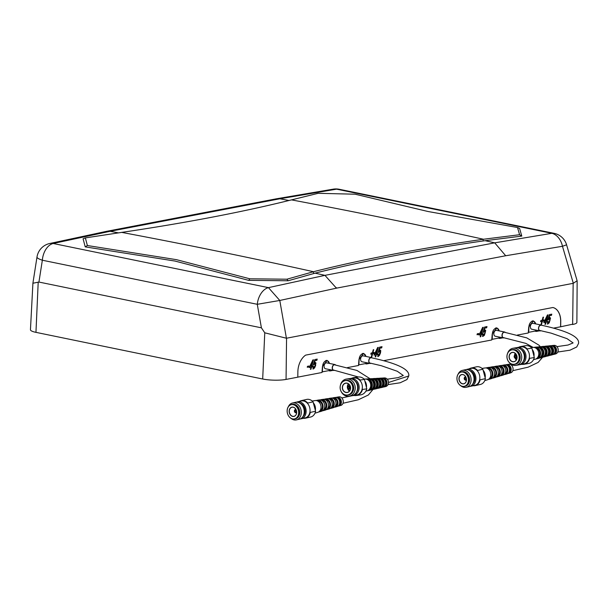 <?xml version="1.0" encoding="UTF-8"?>
<svg xmlns="http://www.w3.org/2000/svg" width="609" height="609" viewBox="0 0 609 609"><rect width="100%" height="100%" fill="white"/><g stroke="black" fill="none" stroke-linecap="round" stroke-linejoin="round"><path stroke-width="0.91" d="M383.632 360.68L491.767 339.967L492.209 333.983L496.875 327.908L499.35 330.931M517.346 335.072L528.277 332.978L528.719 326.98L533.385 320.905L535.859 323.927M540.609 330.641A2.794 1.812 -78.4 0 1 539.947 330.687A2.794 1.812 -78.4 0 1 538.653 328.312A2.794 1.812 -78.4 0 1 539.955 325.511L541.15 325.16C567.261 330.816 579.722 336.891 578.55 343.392L576.746 346.97L569.971 350.198L557.753 352.032M313.483 271.713C362.682 259.289 419.198 248.487 483.013 239.307L519.591 234.716L517.528 227.53L427.921 211.483L355.123 194.21L318.157 193.312L291.163 199.965C241.986 212.153 185.494 222.955 121.686 232.387L85.351 237.906L87.384 245.526L176.526 259.678L249.835 278.808L286.923 279.204L313.483 271.713A9848.04 7225.412 -100.9 0 0 221.463 252.019A9848.04 7225.412 -100.9 0 0 121.686 232.387M370.721 363.208A2.794 1.812 -78.4 0 1 370.181 363.223A2.794 1.812 -78.4 0 1 368.879 360.848A2.794 1.812 -78.4 0 1 370.896 357.742L371.353 357.749C397.464 363.398 409.926 369.48 408.753 375.981L388.519 382.482M336.906 288.072L505.698 255.75L494.706 242.839L324.94 275.352L268.455 287.638L279.79 300.465L336.906 288.072L335.704 287.364L324.94 275.352A9848.04 7225.412 -100.9 0 0 315.089 273.152L288.126 280.772L248.716 280.361L175.034 261.071L85.23 246.873A417.211 120.323 155.5 0 1 87.384 245.526M366.085 356.455L363.611 353.433L358.952 359.516L358.511 365.491L347.396 367.623M483.439 239.246A9848.04 7225.412 -100.9 0 0 391.229 219.499A9848.04 7225.412 -100.9 0 0 291.505 199.881M377.39 348.919L374.87 353.898L376.103 353.662L377.177 348.881L374.87 353.898M312.6 361.335L310.072 366.313L311.306 366.078L312.387 361.297L310.072 366.313M380.503 352.916L380.503 350.578A0.952 0.617 101.6 0 0 380.183 350.023L380.754 350.632L380.503 352.916L379.437 355.428L378.113 356.569L377.58 354.065L378.219 353.943L378.486 355.466L379.232 354.75L380.1 351.553L379.719 351.157L378.014 352.718L379.658 347.138L382.018 346.681L381.691 347.884L379.856 348.234L379.026 351.02L379.643 348.196L381.485 347.838L381.805 346.719M378.037 352.641L378.265 352.634A3.692 2.398 -78.4 0 1 378.851 351.56L379.46 351.104A0.601 0.388 -78.4 0 1 379.651 351.142M378.159 355.397L377.915 353.882M377.671 356.509L377.763 356.501A2.908 1.896 101.6 0 0 379.102 355.359A6.486 4.217 101.6 0 0 380.214 352.855M317.015 359.143L316.688 360.262L314.853 360.612L313.985 363.39L315.363 362.446L315.957 363.048L315.416 365.278A6.486 4.217 -78.4 0 1 314.32 367.775A2.908 1.896 -78.4 0 1 312.98 368.917L312.874 368.925M314.861 363.558A0.601 0.388 101.6 0 0 314.67 363.52L314.061 363.984A3.692 2.398 101.6 0 0 313.475 365.05L313.247 365.065M313.125 366.298L313.232 367.813L313.688 367.882L315.112 365.499L314.929 363.573L313.224 365.134L314.868 359.554L317.22 359.097L316.893 360.3L315.059 360.657L314.236 363.436M315.393 362.439A0.952 0.617 -78.4 0 1 315.706 363.002L315.416 365.278M376.644 353.555L377.283 353.433L376.971 354.59L376.332 354.712L375.753 356.828L375.213 356.927L375.783 354.811L373.995 355.161L377.656 347.518L378.318 347.389L376.644 353.555L378.113 347.434M374.033 355.032L375.783 354.811M375.251 356.783L376.956 353.494M313.315 359.85L311.564 365.91L312.486 365.849L312.173 367.006L311.229 367.067L310.453 369.206M311.534 367.128L310.963 369.244L310.415 369.351L310.993 367.235L309.235 367.448M312.166 365.91L311.869 366.938L311.229 367.067M308.588 366.085L308.337 366.938L307.286 367.143M372.921 352.687L374.238 352.436L373.926 353.578L372.609 353.829L371.779 356.859L371.284 356.958L372.107 353.928L370.79 354.179L371.102 353.037L372.419 352.786L373.241 349.764L373.743 349.665L372.921 352.687L373.5 349.711M370.82 354.065L372.107 353.928M371.323 356.813L372.327 353.776L373.644 353.517L373.941 352.489M333.199 370.341L330.032 370.942L328.86 370.599M366.359 363.916L365.37 363.611M365.91 363.428L366.542 363.954L366.199 362.621M329.4 370.424L330.032 370.95L329.69 369.617M369.701 363.345L366.542 363.954M379.026 351.02L380.153 350.03L380.503 350.578M380.1 351.553L379.468 351.104M315.706 365.339L314.64 367.851L313.315 368.985L312.782 366.481L313.422 366.359L313.361 367.813M315.363 362.446L315.706 362.994M315.31 363.969L314.67 363.52M310.993 367.235L309.205 367.577L312.859 359.934L313.528 359.805L311.854 365.971M308.634 366.999L307.248 367.265L307.515 366.291L308.9 366.024L308.337 366.938M553.535 328.122L560.676 326.782L560.744 321.529A16.413 10.741 100 0 0 552.873 307.515L305.649 355.123A16.413 10.741 100 0 0 297.862 371.947L297.801 377.169L286.055 379.422A16.557 3.273 -178.3 0 1 262.685 379.004L35.954 332.354A16.557 3.273 -178.3 0 1 30.45 329.728L32.916 283.147L36.997 257.006A16.413 3.098 8.9 0 0 42.348 260.226A16.413 10.703 -79.5 0 1 53.166 243.486L110.1 231.306L279.866 198.785L276.478 198.785L106.712 231.306L49.443 243.562A16.413 11.906 76.7 0 1 53.166 243.486L268.455 287.638A16.413 10.642 -77.3 0 0 257.28 304.302L261.406 327.825L38.938 282.051L32.909 283.238M289.024 200.498L279.866 198.785L336.549 189.163A16.413 10.734 -79.5 0 1 338.924 189.209L554.426 233.407A16.413 10.612 -77.4 0 0 551.83 233.316L336.549 189.163A16.413 12.165 81.6 0 0 333.526 189.102L333.526 189.102A16.413 16.413 0 0 1 338.924 189.209M118.473 232.866A9848.04 7225.412 -100.9 0 0 110.1 231.306L106.72 231.306M85.23 246.873L83.083 238.758A1387.431 76.148 -19.1 0 1 85.351 237.906M248.723 280.361A417.119 251.289 -2.7 0 0 249.835 278.808M288.126 280.772A1383.937 686.244 -159.6 0 1 286.915 279.204M315.089 273.152C363.923 260.812 419.974 250.071 483.241 240.936L521.791 236.094A1388.185 571.524 -155.4 0 0 519.591 234.716M38.938 282.051L42.348 260.226L257.28 304.302L279.79 300.465L286.413 338.239L573.32 283.299L562.472 246.28A16.413 12.013 -98.1 0 0 551.83 233.316L494.706 242.839L485.046 240.677M297.801 377.138L322.001 372.487L322.443 366.504L327.109 360.421L329.576 363.444M326.706 360.376A5.473 3.555 -78.4 0 1 327.368 360.772M363.215 353.387A5.473 3.555 -78.4 0 1 363.877 353.783M329.4 363.413A5.199 3.38 -78.4 0 0 327.14 360.711A5.199 3.38 -78.4 0 0 322.625 366.466L322.374 371.81M329.431 369.564L329.4 370.5L322.466 371.825M327.14 360.711L326.264 360.528A5.199 3.38 101.6 0 0 325.899 360.49M365.91 356.417A5.199 3.38 -78.4 0 0 363.649 353.722A5.199 3.38 -78.4 0 0 359.135 359.477L358.884 364.821M365.94 362.568L365.91 363.504L358.975 364.837M363.649 353.722L362.766 353.54A5.199 3.38 101.6 0 0 362.408 353.494M499.456 337.097L499.799 338.429L499.167 337.904M502.973 337.82L499.799 338.429M535.966 330.093L536.308 331.425L539.483 330.816M535.676 330.9L536.308 331.425M552.865 307.515A16.413 10.741 -80 0 1 560.661 321.514L560.592 326.767M547.438 323.98L547.879 324.041L547.346 321.537L547.986 321.407L548.252 322.93L549.676 320.547L549.485 318.629L547.788 320.182L549.425 314.602L551.784 314.153L551.457 315.355L549.622 315.706L548.8 318.492L549.919 317.495L550.521 318.096L549.204 322.899L547.247 323.965M549.866 319.025L549.234 318.576A0.601 0.388 -78.4 0 1 549.417 318.614M549.919 317.495L550.27 318.05A0.952 0.617 101.6 0 0 549.95 317.495M481.3 334.615L480.729 336.731L480.181 336.83L480.76 334.714L478.971 335.064L482.625 327.421L483.295 327.292L481.62 333.458L482.252 333.336L481.94 334.493L480.996 334.547L480.219 336.686M477.014 334.744L477.281 333.778L478.666 333.511L478.4 334.486L477.014 334.744M546.737 322.054L546.098 322.176L545.519 324.293L544.979 324.399L545.55 322.283L543.761 322.625L547.422 314.99L548.092 314.861L546.722 320.958M543.692 321.042L542.375 321.301L541.546 324.331L541.051 324.422L541.873 321.392L540.556 321.651L540.868 320.501L542.185 320.25L543.007 317.228L543.51 317.137L542.688 320.159L544.004 319.9L543.692 321.042L543.708 319.961M485.472 330.481L485.129 329.933A0.952 0.617 -78.4 0 1 485.472 330.481L485.183 332.758A6.486 4.217 -78.4 0 1 484.086 335.262A2.908 1.896 -78.4 0 1 482.747 336.404L482.549 333.968L483.188 333.846L483.455 335.369L484.878 332.986L484.695 331.06L482.99 332.621L484.635 327.041L486.987 326.584L486.66 327.787L484.825 328.137L484.003 330.923L485.129 329.933L485.723 330.535L484.406 335.331L482.457 336.404M483.127 335.3L482.891 333.785M485.076 331.456L484.437 331.007L483.828 331.463A3.692 2.398 101.6 0 0 483.234 332.537L483.013 332.544M560.676 326.782L572.658 324.201L573.16 283.337M499.197 337.043L499.167 337.98L492.232 339.312L492.392 333.953A5.199 3.38 -78.4 0 1 496.906 328.198L496.031 328.015A5.199 3.38 101.6 0 0 495.665 327.969M535.707 330.04L535.676 330.976L528.741 332.308L528.901 326.949A5.199 3.38 -78.4 0 1 533.415 321.187L532.532 321.012A5.199 3.38 101.6 0 0 532.175 320.966M532.982 320.859A5.473 3.555 -78.4 0 1 533.644 321.248M496.472 327.863A5.473 3.555 -78.4 0 1 497.134 328.259M286.413 338.239L264.763 332.803L261.406 327.825M370.135 363.436A3.007 1.956 101.6 0 1 368.734 360.871A3.007 1.956 -78.4 0 1 371.353 357.544L363.208 355.862A3.007 1.956 -78.4 0 0 360.597 359.196A3.007 1.956 101.6 0 0 361.997 361.761L370.135 363.436A3.007 1.956 101.6 0 0 371.087 363.291M371.353 357.544A3.007 1.956 -78.4 0 1 372.015 357.894M333.625 370.424A3.007 1.956 101.6 0 1 332.225 367.866A3.007 1.956 -78.4 0 1 334.843 364.532L326.698 362.857A3.007 1.956 -78.4 0 0 324.087 366.184A3.007 1.956 101.6 0 0 325.488 368.749L333.625 370.424A3.007 1.956 101.6 0 0 334.379 370.363M334.843 364.532A3.007 1.956 -78.4 0 1 335.65 365.042M358.358 376.979L333.146 369.96A2.794 1.812 -78.4 0 1 332.377 367.836A2.794 1.812 -78.4 0 1 334.798 364.745A2.794 1.812 -78.4 0 1 335.285 364.966M547.156 316.391L544.636 321.362L545.87 321.126L546.943 316.345L544.636 321.362M482.366 328.822L479.839 333.801L481.072 333.565L482.153 328.776L479.839 333.801M486.774 326.622L486.454 327.741L484.619 328.099L484.003 330.923M542.688 320.159L543.266 317.182M540.586 321.529L541.873 321.392M541.089 324.285L542.094 321.24L543.411 320.989M546.41 321.019L547.879 314.899M543.799 322.496L545.55 322.283M545.017 324.254L545.786 322.115L546.425 321.994M478.354 333.572L478.103 334.425L477.053 334.623M483.082 327.337L481.62 333.458M480.76 334.714L479.001 334.935M481.932 333.397L481.635 334.425L480.996 334.547M548.8 318.492L549.409 315.66L551.252 315.31L551.571 314.191M547.803 320.113L548.031 320.098A3.692 2.398 -78.4 0 1 548.618 319.032L549.227 318.576M547.925 322.869L547.681 321.346M547.537 323.973A2.908 1.896 101.6 0 0 548.869 322.831A6.486 4.217 101.6 0 0 549.98 320.326L550.27 318.05M517.528 227.53A416.99 27.542 26.8 0 0 519.614 228.466L521.791 236.094M505.698 255.75L562.48 246.28L566.591 244.803A16.413 16.413 0 0 0 554.426 233.407M498.626 338.086L499.616 338.391M504.267 337.797A3.007 1.956 101.6 0 1 503.399 337.911A3.007 1.956 101.6 0 1 501.991 335.346A3.007 1.956 -78.4 0 1 504.61 332.012A3.007 1.956 -78.4 0 1 505.333 332.43M503.399 337.911L495.254 336.237A3.007 1.956 101.6 0 1 493.853 333.671A3.007 1.956 -78.4 0 1 496.464 330.337L504.61 332.012M503.841 337.706A2.794 1.812 -78.4 0 1 503.437 337.69A2.794 1.812 -78.4 0 1 502.143 335.315A2.794 1.812 -78.4 0 1 504.564 332.225A2.794 1.812 -78.4 0 1 504.869 332.331M539.909 330.908A3.007 1.956 101.6 0 1 538.501 328.342A3.007 1.956 -78.4 0 1 541.119 325.008L532.974 323.333A3.007 1.956 -78.4 0 0 530.363 326.668A3.007 1.956 101.6 0 0 531.764 329.225L539.909 330.908A3.007 1.956 101.6 0 0 540.929 330.71M541.119 325.008A3.007 1.956 -78.4 0 1 541.683 325.282M533.415 321.187A5.199 3.38 -78.4 0 1 535.676 323.889M536.126 331.387L535.136 331.083M572.521 324.506A16.557 3.273 1.7 0 0 576.883 322.427L577.149 281.038M573.32 283.299L577.111 280.726L566.583 244.818M496.906 328.198A5.199 3.38 -78.4 0 1 499.167 330.893M532.548 349.939A7.483 6.25 79.9 0 1 533.811 352.702A7.483 6.25 79.9 0 1 534.047 355.763M516.371 347.739A8.671 7.247 79.9 0 1 517.193 347.533A8.671 7.247 79.9 0 1 525.674 354.035A8.671 7.247 79.9 0 1 520.223 364.608A8.671 7.247 79.9 0 1 519.386 364.7M517.193 347.533L520.657 346.917A8.671 7.247 79.9 0 1 527.242 349.642A8.671 7.247 79.9 0 1 529.137 353.418A8.671 7.247 79.9 0 1 529.32 357.704L529.617 358.351A9.028 7.544 79.9 0 1 523.877 364.319A9.028 7.544 79.9 0 1 521.753 364.334M521 349.414A7.392 6.174 79.9 0 1 524.646 354.339A7.392 6.174 79.9 0 1 523.154 361.533M507.632 353.266A8.671 7.247 79.9 0 1 512.93 348.287L515.534 347.83A8.671 7.247 79.9 0 1 524.022 354.331A8.671 7.247 79.9 0 1 518.571 364.905L515.968 365.37A8.671 7.247 79.9 0 1 509.276 362.522M512.93 348.287A8.671 7.247 79.9 0 1 521.411 354.796A8.671 7.247 79.9 0 1 515.968 365.37M511.849 349.779L512.679 349.635A7.392 6.174 79.9 0 1 519.911 355.176A7.392 6.174 79.9 0 1 515.267 364.19L514.438 364.334A7.392 6.174 79.9 0 1 507.206 358.792A7.392 6.174 79.9 0 1 511.849 349.779A7.392 6.174 79.9 0 1 519.081 355.321A7.392 6.174 79.9 0 1 514.438 364.334M518.937 355.359A7.285 6.082 -100.1 0 0 511.271 350.023A7.285 6.082 -100.1 0 0 507.236 358.777A7.285 6.082 -100.1 0 0 514.894 364.113A7.285 6.082 -100.1 0 0 518.937 355.359M516.912 355.953A4.758 3.974 79.9 0 1 514.27 361.677A4.758 3.974 79.9 0 1 509.261 358.191A4.758 3.974 79.9 0 1 511.903 352.466A4.758 3.974 79.9 0 1 516.912 355.953M509.406 358.153A4.651 3.882 -100.1 0 0 513.958 361.639A4.651 3.882 -100.1 0 0 516.881 355.968A4.651 3.882 -100.1 0 0 512.329 352.482A4.651 3.882 -100.1 0 0 509.406 358.153M516.371 359.911A4.651 3.882 79.9 0 1 514.948 358.016M516.63 359.409A4.035 3.372 79.9 0 1 515.602 358.168M514.224 357.011A1.53 1.279 79.9 0 1 516.683 356.288A1.53 1.279 79.9 0 1 514.224 357.011M516.067 356.471A0.769 0.639 79.9 0 1 514.841 356.828A0.769 0.639 79.9 0 1 516.067 356.471M529.617 358.351L534.306 357.521A9.028 7.544 79.9 0 1 528.566 363.489L523.877 364.319M518.716 347.259A9.028 7.544 79.9 0 1 520.718 346.544A9.028 7.544 79.9 0 1 527.196 348.942L531.885 348.112A9.028 7.544 79.9 0 0 525.407 345.714L520.718 346.544M529.32 357.704A8.671 7.247 79.9 0 1 523.687 363.992L520.223 364.608M534.306 357.521L531.885 348.112M515.069 355.169A4.035 3.372 79.9 0 1 515.61 353.654M514.506 355.542A4.651 3.882 79.9 0 1 515.191 353.273M527.196 348.942L527.242 349.642M531.345 347.572L532.989 347.412A6.037 5.047 79.9 0 1 538.562 351.987A6.037 5.047 79.9 0 1 535.098 359.28L533.492 359.691M535.806 348.089A5.032 4.202 79.9 0 1 539.65 351.888A5.032 4.202 79.9 0 1 537.511 357.673M533.964 347.427A5.884 4.918 79.9 0 1 534.9 347.229L536.514 347.069A5.763 4.811 79.9 0 1 541.835 351.431A5.763 4.811 79.9 0 1 538.523 358.389L536.955 358.792A5.884 4.918 79.9 0 1 536.004 358.929M534.9 347.229A5.884 4.918 79.9 0 1 540.335 351.682A5.884 4.918 79.9 0 1 536.955 358.792M539.308 347.785A4.72 3.943 79.9 0 1 542.893 351.34A4.72 3.943 79.9 0 1 540.899 356.752M537.488 347.092A5.61 4.689 79.9 0 1 538.425 346.886L540.038 346.727A5.481 4.583 79.9 0 1 545.101 350.875A5.481 4.583 79.9 0 1 541.949 357.491L540.381 357.902A5.61 4.689 79.9 0 1 539.429 358.031M538.425 346.886A5.61 4.689 79.9 0 1 543.609 351.127A5.61 4.689 79.9 0 1 540.381 357.902M542.802 347.473A4.408 3.684 79.9 0 1 546.136 350.792A4.408 3.684 79.9 0 1 544.286 355.846M541.013 346.757A5.329 4.453 79.9 0 1 541.949 346.536L543.563 346.384A5.199 4.347 79.9 0 1 548.374 350.32A5.199 4.347 79.9 0 1 545.382 356.6L543.814 357.011A5.329 4.453 79.9 0 1 542.863 357.133M541.949 346.536A5.329 4.453 79.9 0 1 546.874 350.578A5.329 4.453 79.9 0 1 543.814 357.011M546.288 347.16A4.096 3.418 79.9 0 1 549.379 350.244A4.096 3.418 79.9 0 1 547.666 354.933M544.545 346.414A5.047 4.217 79.9 0 1 545.474 346.194L547.088 346.034A4.925 4.111 79.9 0 1 551.64 349.764A4.925 4.111 79.9 0 1 548.808 355.709L547.24 356.12A5.047 4.217 79.9 0 1 546.288 356.235M545.474 346.194A5.047 4.217 79.9 0 1 550.14 350.023A5.047 4.217 79.9 0 1 547.24 356.12M549.767 346.848A3.783 3.159 79.9 0 1 552.622 349.695A3.783 3.159 79.9 0 1 551.038 354.027M548.07 346.079A4.773 3.989 79.9 0 1 549.006 345.851L550.62 345.691A4.644 3.882 79.9 0 1 554.906 349.208A4.644 3.882 79.9 0 1 552.241 354.819L550.665 355.23A4.773 3.989 79.9 0 1 549.714 355.329M549.006 345.851A4.773 3.989 79.9 0 1 553.414 349.467A4.773 3.989 79.9 0 1 550.665 355.23M553.414 346.681A3.502 2.923 79.9 0 1 555.56 349.201A3.502 2.923 79.9 0 1 554.525 352.923M551.427 345.714A4.522 3.776 79.9 0 1 552.203 345.539L553.992 345.364A4.377 3.654 79.9 0 1 558.034 348.675A4.377 3.654 79.9 0 1 555.522 353.966L553.779 354.415A4.522 3.776 79.9 0 1 552.987 354.522M552.203 345.539A4.522 3.776 79.9 0 1 556.375 348.957A4.522 3.776 79.9 0 1 553.779 354.415M483.462 370.675A7.483 5.824 77.2 0 1 484.947 373.759A7.483 5.824 77.2 0 1 485.228 377.192M466.243 369.602A8.671 6.752 77.2 0 1 467.156 369.298A8.671 6.752 77.2 0 1 475.545 375.822A8.671 6.752 77.2 0 1 470.993 386.213A8.671 6.752 77.2 0 1 470.034 386.342M467.156 369.298L471.077 368.415A8.671 6.752 77.2 0 1 477.585 371.155A8.671 6.752 77.2 0 1 479.466 374.931A8.671 6.752 77.2 0 1 479.755 379.194L480.082 379.833A9.028 7.026 77.2 0 1 475.134 385.642A9.028 7.026 77.2 0 1 473.147 385.725M469.798 370.637A7.392 5.755 77.2 0 1 474.594 376.111A7.392 5.755 77.2 0 1 472.797 383.876M458.166 374.086A8.671 6.752 77.2 0 1 462.338 370.394L465.284 369.724A8.671 6.752 77.2 0 1 473.673 376.248A8.671 6.752 77.2 0 1 469.113 386.639L466.167 387.309A8.671 6.752 77.2 0 1 460.815 385.771M462.338 370.394A8.671 6.752 77.2 0 1 470.727 376.918A8.671 6.752 77.2 0 1 466.167 387.309M461.142 371.977L462.079 371.764A7.392 5.755 77.2 0 1 469.234 377.321A7.392 5.755 77.2 0 1 465.345 386.182L464.408 386.395A7.392 5.755 77.2 0 1 457.26 380.831A7.392 5.755 77.2 0 1 461.142 371.977A7.392 5.755 77.2 0 1 468.291 377.534A7.392 5.755 77.2 0 1 464.408 386.395M468.146 377.572A7.285 5.671 -102.8 0 0 460.815 372.175A7.285 5.671 -102.8 0 0 457.275 380.823A7.285 5.671 -102.8 0 0 464.606 386.228A7.285 5.671 -102.8 0 0 468.146 377.572M466.266 378.136A4.758 3.707 77.2 0 1 463.951 383.792A4.758 3.707 77.2 0 1 459.156 380.26A4.758 3.707 77.2 0 1 461.47 374.604A4.758 3.707 77.2 0 1 466.266 378.136A4.651 3.624 -102.8 0 0 461.751 374.649A4.651 3.624 -102.8 0 0 459.308 380.222A4.651 3.624 -102.8 0 0 463.807 383.723A4.651 3.624 -102.8 0 0 466.25 378.143M466.311 380.937A4.651 3.624 77.2 0 1 465.748 380.085A1.53 1.195 77.2 0 1 465.048 377.1A1.53 1.195 77.2 0 1 465.969 377.344M465.961 378.425A0.769 0.594 77.2 0 1 464.819 378.76A0.769 0.594 77.2 0 1 465.961 378.425M480.082 379.833L485.388 378.631A9.028 7.026 77.2 0 1 480.44 384.439L475.134 385.642M469.318 368.81A9.028 7.026 77.2 0 1 471.145 368.034A9.028 7.026 77.2 0 1 477.547 370.447L482.853 369.244A9.028 7.026 77.2 0 0 476.451 366.831L471.145 368.034M479.755 379.194A8.671 6.752 77.2 0 1 474.913 385.33L470.993 386.213M485.388 378.631L482.853 369.244M466.448 379.468A1.53 1.195 77.2 0 1 465.725 380.085L466.448 379.925M465.07 377.093A4.651 3.624 77.2 0 1 465.207 376.08M477.547 370.447L477.585 371.155M482.024 368.43L484.97 367.973A6.037 4.697 77.2 0 1 490.565 372.563A6.037 4.697 77.2 0 1 487.634 379.734L484.779 380.595M487.527 368.453A5.032 3.913 77.2 0 1 491.958 372.305A5.032 3.913 77.2 0 1 489.735 378.204M486.096 367.973A5.884 4.583 77.2 0 1 487.147 367.638L488.974 367.356A5.763 4.484 77.2 0 1 494.31 371.726A5.763 4.484 77.2 0 1 491.516 378.57L489.743 379.102A5.884 4.583 77.2 0 1 488.654 379.255M487.147 367.638A5.884 4.583 77.2 0 1 492.597 372.114A5.884 4.583 77.2 0 1 489.743 379.102M491.516 367.866A4.72 3.669 77.2 0 1 495.68 371.475A4.72 3.669 77.2 0 1 493.587 377.009M490.1 367.356A5.61 4.362 77.2 0 1 491.143 367.014L492.978 366.732A5.481 4.263 77.2 0 1 498.055 370.896A5.481 4.263 77.2 0 1 495.399 377.405L493.617 377.938A5.61 4.362 77.2 0 1 492.529 378.082M491.143 367.014A5.61 4.362 77.2 0 1 496.343 371.277A5.61 4.362 77.2 0 1 493.617 377.938M495.498 367.28A4.408 3.433 77.2 0 1 499.395 370.653A4.408 3.433 77.2 0 1 497.431 375.829M494.105 366.747A5.329 4.149 77.2 0 1 495.147 366.397L496.982 366.108A5.199 4.05 77.2 0 1 501.801 370.066A5.199 4.05 77.2 0 1 499.273 376.24L497.5 376.773A5.329 4.149 77.2 0 1 496.404 376.91M495.147 366.397A5.329 4.149 77.2 0 1 500.088 370.447A5.329 4.149 77.2 0 1 497.5 376.773M499.471 366.694A4.096 3.19 77.2 0 1 503.118 369.823A4.096 3.19 77.2 0 1 501.276 374.642M498.109 366.138A5.047 3.928 77.2 0 1 499.152 365.773L500.986 365.491A4.925 3.829 77.2 0 1 505.546 369.229A4.925 3.829 77.2 0 1 503.156 375.075L501.382 375.608A5.047 3.928 77.2 0 1 500.286 375.73M499.152 365.773A5.047 3.928 77.2 0 1 503.833 369.61A5.047 3.928 77.2 0 1 501.382 375.608M503.445 366.108A3.783 2.946 77.2 0 1 506.84 369.001A3.783 2.946 77.2 0 1 505.105 373.462M502.113 365.522A4.773 3.715 77.2 0 1 503.156 365.149L504.99 364.867A4.644 3.616 77.2 0 1 509.291 368.399A4.644 3.616 77.2 0 1 507.038 373.911L505.257 374.444A4.773 3.715 77.2 0 1 504.161 374.558M503.156 365.149A4.773 3.715 77.2 0 1 507.579 368.78A4.773 3.715 77.2 0 1 505.257 374.444M507.472 365.567A3.502 2.725 77.2 0 1 510.213 368.247A3.502 2.725 77.2 0 1 508.972 372.213M505.919 364.875A4.522 3.517 77.2 0 1 506.787 364.585L508.819 364.273A4.377 3.41 77.2 0 1 512.877 367.6A4.377 3.41 77.2 0 1 510.753 372.799L508.781 373.393A4.522 3.517 77.2 0 1 507.876 373.5M506.787 364.585A4.522 3.517 77.2 0 1 510.974 368.019A4.522 3.517 77.2 0 1 508.781 373.393M313.665 403.265A7.483 5.824 77.2 0 1 315.15 406.348A7.483 5.824 77.2 0 1 315.432 409.781M296.446 402.184A8.671 6.752 77.2 0 1 297.359 401.887A8.671 6.752 77.2 0 1 305.748 408.411A8.671 6.752 77.2 0 1 301.196 418.802A8.671 6.752 77.2 0 1 300.237 418.931M297.359 401.887L301.28 400.996A8.671 6.752 77.2 0 1 307.789 403.737A8.671 6.752 77.2 0 1 309.669 407.52A8.671 6.752 77.2 0 1 309.958 411.783L310.286 412.422A9.028 7.026 77.2 0 1 305.337 418.231A9.028 7.026 77.2 0 1 303.351 418.314M300.001 403.219A7.392 5.755 77.2 0 1 304.797 408.692A7.392 5.755 77.2 0 1 303 416.465M288.369 406.667A8.671 6.752 77.2 0 1 292.541 402.983L295.487 402.313A8.671 6.752 77.2 0 1 303.876 408.837A8.671 6.752 77.2 0 1 299.316 419.228L296.37 419.898A8.671 6.752 77.2 0 1 291.018 418.36M292.541 402.983A8.671 6.752 77.2 0 1 300.93 409.499A8.671 6.752 77.2 0 1 296.37 419.898M291.346 404.559L292.282 404.353A7.392 5.755 77.2 0 1 299.438 409.91A7.392 5.755 77.2 0 1 295.548 418.764L294.611 418.977A7.392 5.755 77.2 0 1 287.463 413.42A7.392 5.755 77.2 0 1 291.346 404.559A7.392 5.755 77.2 0 1 298.494 410.123A7.392 5.755 77.2 0 1 294.611 418.977M298.349 410.161A7.285 5.671 -102.8 0 0 291.018 404.757A7.285 5.671 -102.8 0 0 287.478 413.412A7.285 5.671 -102.8 0 0 294.809 418.809A7.285 5.671 -102.8 0 0 298.349 410.161M296.469 410.725A4.758 3.707 77.2 0 1 294.155 416.381A4.758 3.707 77.2 0 1 289.359 412.849A4.758 3.707 77.2 0 1 291.673 407.193A4.758 3.707 77.2 0 1 296.469 410.725A4.651 3.624 -102.8 0 0 291.955 407.238A4.651 3.624 -102.8 0 0 289.511 412.811A4.651 3.624 -102.8 0 0 294.01 416.305A4.651 3.624 -102.8 0 0 296.454 410.732M296.514 413.526A4.651 3.624 77.2 0 1 295.951 412.666A1.53 1.195 77.2 0 1 295.251 409.682A1.53 1.195 77.2 0 1 296.172 409.933M296.164 411.006A0.769 0.594 77.2 0 1 295.022 411.349A0.769 0.594 77.2 0 1 296.164 411.006M310.286 412.422L315.591 411.22A9.028 7.026 77.2 0 1 310.643 417.028L305.337 418.231M299.521 401.4A9.028 7.026 77.2 0 1 301.348 400.623A9.028 7.026 77.2 0 1 307.751 403.036L313.056 401.833A9.028 7.026 77.2 0 0 306.654 399.42L301.348 400.623M309.958 411.783A8.671 6.752 77.2 0 1 305.117 417.911L301.196 418.802M315.591 411.22L313.056 401.833M296.652 412.049A1.53 1.195 77.2 0 1 295.928 412.674L296.652 412.506M295.274 409.682A4.651 3.624 77.2 0 1 295.411 408.669M307.751 403.036L307.789 403.737M312.227 401.019L315.173 400.562A6.037 4.697 77.2 0 1 320.768 405.152A6.037 4.697 77.2 0 1 317.837 412.323L314.982 413.176M317.731 401.042A5.032 3.913 77.2 0 1 322.161 404.886A5.032 3.913 77.2 0 1 319.938 410.786M316.299 400.555A5.884 4.583 77.2 0 1 317.35 400.227L319.177 399.938A5.763 4.484 77.2 0 1 324.513 404.315A5.763 4.484 77.2 0 1 321.719 411.159L319.946 411.692A5.884 4.583 77.2 0 1 318.857 411.844M317.35 400.227A5.884 4.583 77.2 0 1 322.8 404.696A5.884 4.583 77.2 0 1 319.946 411.692M321.719 400.456A4.72 3.669 77.2 0 1 325.884 404.064A4.72 3.669 77.2 0 1 323.79 409.598M320.304 399.946A5.61 4.362 77.2 0 1 321.346 399.603L323.181 399.321A5.481 4.263 77.2 0 1 328.259 403.485A5.481 4.263 77.2 0 1 325.602 409.994L323.821 410.527A5.61 4.362 77.2 0 1 322.732 410.664M321.346 399.603A5.61 4.362 77.2 0 1 326.546 403.866A5.61 4.362 77.2 0 1 323.821 410.527M325.701 399.869A4.408 3.433 77.2 0 1 329.598 403.234A4.408 3.433 77.2 0 1 327.634 408.411M324.308 399.329A5.329 4.149 77.2 0 1 325.351 398.979L327.185 398.697A5.199 4.05 77.2 0 1 332.004 402.648A5.199 4.05 77.2 0 1 329.477 408.829L327.703 409.362A5.329 4.149 77.2 0 1 326.607 409.492M325.351 398.979A5.329 4.149 77.2 0 1 330.291 403.029A5.329 4.149 77.2 0 1 327.703 409.362M329.675 399.283A4.096 3.19 77.2 0 1 333.321 402.412A4.096 3.19 77.2 0 1 331.479 407.231M328.312 398.72A5.047 3.928 77.2 0 1 329.355 398.362L331.189 398.073A4.925 3.829 77.2 0 1 335.749 401.818A4.925 3.829 77.2 0 1 333.359 407.665L331.585 408.197A5.047 3.928 77.2 0 1 330.489 408.319M329.355 398.362A5.047 3.928 77.2 0 1 334.036 402.199A5.047 3.928 77.2 0 1 331.585 408.197M333.648 398.697A3.783 2.946 77.2 0 1 337.043 401.582A3.783 2.946 77.2 0 1 335.308 406.043M332.316 398.111A4.773 3.715 77.2 0 1 333.359 397.738L335.194 397.456A4.644 3.616 77.2 0 1 339.495 400.981A4.644 3.616 77.2 0 1 337.241 406.5L335.46 407.033A4.773 3.715 77.2 0 1 334.364 407.139M333.359 397.738A4.773 3.715 77.2 0 1 337.782 401.361A4.773 3.715 77.2 0 1 335.46 407.033M337.675 398.157A3.502 2.725 77.2 0 1 340.416 400.836A3.502 2.725 77.2 0 1 339.175 404.795M336.122 397.464A4.522 3.517 77.2 0 1 336.99 397.175L339.023 396.862A4.377 3.41 77.2 0 1 343.08 400.182A4.377 3.41 77.2 0 1 340.956 405.381L338.985 405.975A4.522 3.517 77.2 0 1 338.079 406.089M336.99 397.175A4.522 3.517 77.2 0 1 341.177 400.608A4.522 3.517 77.2 0 1 338.985 405.975M365.134 381.47A7.483 6.463 81.8 0 1 366.268 384.058A7.483 6.463 81.8 0 1 366.496 386.913M349.657 378.631A8.671 7.483 81.8 0 1 350.419 378.478A8.671 7.483 81.8 0 1 358.861 384.987A8.671 7.483 81.8 0 1 352.893 395.644A8.671 7.483 81.8 0 1 352.116 395.705M350.419 378.478L353.616 378.014A8.671 7.483 81.8 0 1 360.163 380.747A8.671 7.483 81.8 0 1 362.058 384.523A8.671 7.483 81.8 0 1 362.188 388.816L362.469 389.471A9.028 7.795 81.8 0 1 356.257 395.515A9.028 7.795 81.8 0 1 354.057 395.477M354.994 380.937A7.392 6.379 81.8 0 1 357.803 385.291A7.392 6.379 81.8 0 1 356.585 391.99M340.401 385.322A8.671 7.483 81.8 0 1 346.475 379.042L348.881 378.699A8.671 7.483 81.8 0 1 357.331 385.208A8.671 7.483 81.8 0 1 351.363 395.865L348.957 396.208A8.671 7.483 81.8 0 1 341.344 391.907M346.475 379.042A8.671 7.483 81.8 0 1 354.925 385.55A8.671 7.483 81.8 0 1 348.957 396.208M345.463 380.488L346.224 380.374A7.392 6.379 81.8 0 1 353.426 385.923A7.392 6.379 81.8 0 1 348.333 395.005L347.572 395.119A7.392 6.379 81.8 0 1 340.37 389.57A7.392 6.379 81.8 0 1 345.463 380.488A7.392 6.379 81.8 0 1 352.664 386.03A7.392 6.379 81.8 0 1 347.572 395.119M352.512 386.068A7.285 6.288 -98.2 0 0 344.694 380.754A7.285 6.288 -98.2 0 0 340.401 389.554A7.285 6.288 -98.2 0 0 348.226 394.86A7.285 6.288 -98.2 0 0 352.512 386.068M350.419 386.669A4.758 4.111 81.8 0 1 347.617 392.417A4.758 4.111 81.8 0 1 342.502 388.945A4.758 4.111 81.8 0 1 345.303 383.198A4.758 4.111 81.8 0 1 350.419 386.669M342.646 388.915A4.651 4.012 -98.2 0 0 347.176 392.402A4.651 4.012 -98.2 0 0 350.381 386.685A4.651 4.012 -98.2 0 0 345.851 383.198A4.651 4.012 -98.2 0 0 342.646 388.915M349.475 391.092A4.651 4.012 81.8 0 1 347.518 388.253M349.81 390.62A4.035 3.487 81.8 0 1 348.348 388.968M347.374 387.857A1.53 1.325 81.8 0 1 349.916 387.126A1.53 1.325 81.8 0 1 347.374 387.857M349.284 387.309A0.769 0.662 81.8 0 1 348.005 387.674A0.769 0.662 81.8 0 1 349.284 387.309M362.469 389.471L366.801 388.846A9.028 7.795 81.8 0 1 360.581 394.891L356.257 395.515M351.583 378.311A9.028 7.795 81.8 0 1 353.677 377.649A9.028 7.795 81.8 0 1 360.109 380.054L364.441 379.43A9.028 7.795 81.8 0 0 358.008 377.024L353.677 377.649M362.188 388.816A8.671 7.483 81.8 0 1 356.09 395.18L352.893 395.644M366.801 388.846L364.441 379.43M347.945 386.159A4.035 3.487 81.8 0 1 348.881 384.165M347.351 387.088A4.651 4.012 81.8 0 1 348.424 383.815M360.109 380.054L360.163 380.747M364.113 379.102L365.035 379.049A6.037 5.215 81.8 0 1 370.531 383.617A6.037 5.215 81.8 0 1 366.747 390.97L365.849 391.176M368.042 379.917A5.032 4.339 81.8 0 1 371.444 383.609A5.032 4.339 81.8 0 1 369.389 389.28M365.925 379.087A5.884 5.085 81.8 0 1 366.793 378.943L368.278 378.859A5.763 4.971 81.8 0 1 373.523 383.221A5.763 4.971 81.8 0 1 369.914 390.232L368.468 390.567A5.884 5.085 81.8 0 1 367.6 390.681M366.793 378.943A5.884 5.085 81.8 0 1 372.152 383.404A5.884 5.085 81.8 0 1 368.468 390.567M371.254 379.765A4.72 4.073 81.8 0 1 374.406 383.213A4.72 4.073 81.8 0 1 372.518 388.519M369.176 378.905A5.61 4.842 81.8 0 1 370.044 378.76L371.528 378.676A5.481 4.727 81.8 0 1 376.514 382.817A5.481 4.727 81.8 0 1 373.089 389.494L371.635 389.829A5.61 4.842 81.8 0 1 370.767 389.935M370.044 378.76A5.61 4.842 81.8 0 1 375.144 383A5.61 4.842 81.8 0 1 371.635 389.829M374.466 379.613A4.408 3.806 81.8 0 1 377.374 382.825A4.408 3.806 81.8 0 1 375.639 387.766M372.419 378.722A5.329 4.598 81.8 0 1 373.287 378.57L374.771 378.486A5.199 4.491 81.8 0 1 379.514 382.422A5.199 4.491 81.8 0 1 376.255 388.755L374.801 389.09A5.329 4.598 81.8 0 1 373.934 389.197M373.287 378.57A5.329 4.598 81.8 0 1 378.143 382.604A5.329 4.598 81.8 0 1 374.801 389.09M377.664 379.453A4.096 3.532 81.8 0 1 380.343 382.437A4.096 3.532 81.8 0 1 378.752 387.004M375.669 378.539A5.047 4.362 81.8 0 1 376.537 378.387L378.022 378.296A4.925 4.248 81.8 0 1 382.505 382.026A4.925 4.248 81.8 0 1 379.422 388.017L377.968 388.352A5.047 4.362 81.8 0 1 377.1 388.451M376.537 378.387A5.047 4.362 81.8 0 1 381.135 382.208A5.047 4.362 81.8 0 1 377.968 388.352M380.853 379.3A3.783 3.266 81.8 0 1 383.305 382.049A3.783 3.266 81.8 0 1 381.858 386.258M378.92 378.356A4.773 4.118 81.8 0 1 379.78 378.197L381.264 378.113A4.644 4.012 81.8 0 1 385.497 381.63A4.644 4.012 81.8 0 1 382.589 387.278L381.143 387.613A4.773 4.118 81.8 0 1 380.267 387.712M379.78 378.197A4.773 4.118 81.8 0 1 384.127 381.805A4.773 4.118 81.8 0 1 381.143 387.613M384.287 379.384A3.502 3.022 81.8 0 1 385.999 381.691A3.502 3.022 81.8 0 1 385.124 385.208M382.01 378.151A4.522 3.898 81.8 0 1 382.726 378.029L384.378 377.93A4.377 3.776 81.8 0 1 388.367 381.242A4.377 3.776 81.8 0 1 385.626 386.57L384.013 386.951A4.522 3.898 81.8 0 1 383.289 387.035M382.726 378.029A4.522 3.898 81.8 0 1 386.844 381.447A4.522 3.898 81.8 0 1 384.013 386.951M313.894 273.456L313.14 271.804M483.013 239.307L483.241 240.936M38.2 282.302L35.954 332.354M286.565 338.216L286.055 379.422M264.763 332.803L262.685 379.004M573.099 342.913L568.03 345.029L556.953 346.62M512.778 365.088L511.613 365.339M540.373 346.711L538.881 345.12L526.755 337.873L504.237 332.209M352.268 395.705L341.816 397.921M370.105 378.752L356.958 370.455L334.257 364.753M403.303 375.494L398.233 377.61L387.278 379.186M365.56 363.771L366.451 363.954M329.05 370.767L329.918 370.942M49.443 243.562A16.413 16.413 0 0 0 36.997 257.006M403.272 375.479L397.266 371.262L381.348 365.727L369.671 362.987M408.753 375.981L406.949 379.559L400.174 382.779L388.017 384.614M372.967 389.516L368.346 395.005L358.351 399.755L343.004 403.265M533.157 347.404L525.765 343.354L503.072 337.553M542.627 357.247L538.143 362.416L528.148 367.166L512.801 370.675M573.069 342.897L567.063 338.673L551.145 333.146L539.346 330.367M535.326 331.243L536.217 331.425M498.817 338.246L499.707 338.429M276.478 198.785L333.526 189.102M515.184 355.138L516.485 354.91M515.724 358.161L517.026 357.925M465.048 377.1L465.771 376.933M295.251 409.682L295.974 409.522M348.424 385.977L350.046 385.741M348.866 389.006L350.487 388.778"/></g></svg>

